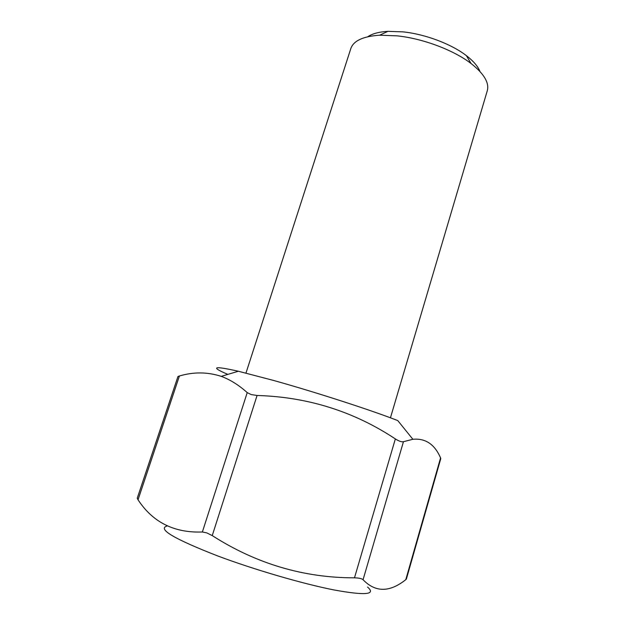 <?xml version="1.0" encoding="UTF-8"?>
<svg xmlns="http://www.w3.org/2000/svg" width="625" height="625" viewBox="0 0 625 625"><rect width="100%" height="100%" fill="white"/><g stroke="black" fill="none" stroke-linecap="round" stroke-linejoin="round"><path stroke-width="0.94" d="M367.75 36.758C372.297 33.664 379.016 31.859 387.914 31.352L403.023 31.867C425.156 34.125 451.414 44.039 466.391 55.648C473.445 61.094 477.969 66.375 479.969 71.492M390.445 417.805L487.289 90.734C489.438 82.812 484.023 73.734 471.047 63.508C453.703 50.125 422.93 38.523 397.172 35.852L379.633 35.211C363.141 36.312 353.547 40.742 350.844 48.5L245.969 373.086M440.766 458.656L406.398 578.992L405.781 579.68C389.609 592.516 375.367 592.523 363.062 579.711C361.805 578.57 358.945 577.945 354.484 577.828C303.703 577.859 256.289 563.781 212.242 535.602L206.805 532.891L202.367 531.992C174.242 533.055 152.797 522.32 138.031 499.781L137.227 498.25L177.961 376.5L179.406 376C193.57 371.797 207.523 371.914 221.25 376.359C230.25 379.703 238.906 385.125 247.219 392.617L251.203 394.578L257.078 395.477C307.805 396.969 353.898 411.453 395.352 438.922C399.047 441.234 401.75 442.156 403.453 441.703L412.875 439.281L397.766 420.586C371.57 410.313 315.773 392.219 273.734 380.492L238.359 371.242C213.453 365.695 209.945 366.742 227.828 374.391M412.875 439.281C425.453 438.102 434.68 444.305 440.57 457.906L440.758 458.656M367.562 587.07C376.383 594.695 365.102 595.641 333.719 589.898C302.578 583.742 254.32 569.672 217.922 556.031C173.906 538.875 157 528.844 167.219 525.938M179.406 376L138.031 499.781M202.367 531.992L247.219 392.617M257.078 395.477L212.242 535.602M354.484 577.828L395.352 438.922M403.453 441.703L363.062 579.711M405.781 579.68L440.57 457.906M466.391 55.648L471.047 63.508M238.359 371.242L221.25 376.359M387.914 31.352L379.633 35.211"/></g></svg>
